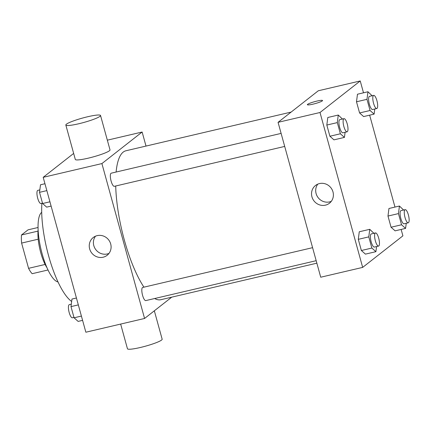 <?xml version="1.0" encoding="UTF-8"?>
<svg xmlns="http://www.w3.org/2000/svg" width="430" height="430" viewBox="0 0 430 430"><rect width="100%" height="100%" fill="white"/><g stroke="black" fill="none" stroke-linecap="round" stroke-linejoin="round"><path stroke-width="0.64" d="M45.123 264.455L28.563 268.331L21.608 243.084A24.171 6.982 76.8 0 1 21.5 234.974L28.058 229.83L38.055 227.492M28.563 268.331A24.171 6.982 76.8 0 0 32.164 273.695L48.009 269.986M46.951 267.68A24.746 7.149 -103.2 0 1 38.136 230.028M38.206 239.198L21.608 243.084M38.034 231.103L21.5 234.974M57.996 281.929A35.996 10.395 -103.2 0 1 40.963 249.223A35.996 10.395 -103.2 0 1 41.705 212.355M71.659 301.462A60.743 17.544 -103.2 0 1 41.893 203.277M171.742 297.157L144.571 318.469L85.855 332.218L43.188 177.327L73.654 153.435M144.571 318.469L101.91 163.577L142.136 132.026L107.339 140.175M142.136 132.026L146.006 146.066M291.121 112.085L125.915 150.774A76.492 22.091 76.8 0 0 116.111 172.038M115.713 185.991A76.492 22.091 76.8 0 0 143.942 287.165M154.682 298.511A76.492 22.091 76.8 0 0 160.793 299.721L316.856 263.176M281.113 133.397L111.236 173.177A6.751 1.951 76.8 0 0 110.881 180.191A6.751 1.951 76.8 0 0 114.316 186.319L284.698 146.42M316.174 260.693L145.791 300.597A6.751 1.951 -103.2 0 1 142.459 294.905A6.751 1.951 -103.2 0 1 142.475 287.568A6.751 1.951 -103.2 0 1 142.712 287.45L312.588 247.669M101.91 163.577L43.188 177.327M103.146 257.215A11.282 10.707 51.9 0 1 90.493 251.061A11.282 10.707 51.9 0 1 93.208 237.548A11.282 10.707 51.9 0 1 108.596 239.816A11.282 10.707 51.9 0 1 107.134 255.302A11.282 10.707 51.9 0 1 103.146 257.215M100.534 115.477L110.016 149.898A17.995 2.295 164.6 0 1 93.272 156.885A17.995 2.295 164.6 0 1 75.314 159.455L65.833 125.039A17.995 2.295 164.6 0 1 66.408 124.184A17.995 2.295 164.6 0 1 85.135 117.368A17.995 2.295 164.6 0 1 100.534 115.477A17.995 2.295 164.6 0 1 83.791 122.469A17.995 2.295 164.6 0 1 65.833 125.039M120.653 324.069L127.457 348.768A17.995 2.295 -15.4 0 0 142.857 346.876A17.995 2.295 -15.4 0 0 161.583 340.055A17.995 2.295 -15.4 0 0 162.158 339.206L154.338 310.809M109 253.399A11.282 10.707 51.9 0 1 107.301 253.958A11.282 10.707 51.9 0 1 95.352 249.013A11.282 10.707 51.9 0 1 95.503 236.188M401.136 229.437L402.899 235.839L362.667 267.396L320.726 277.216L278.065 122.33L318.291 90.773L360.233 80.953L363.5 92.805M369.655 115.165L394.976 207.083M345.096 132.279L344.435 137.401L333.954 139.852L329.896 136.24L326.821 125.06L327.794 117.497L338.281 115.041L342.436 119.035M406.253 223.272L405.592 228.394L395.111 230.851L391.053 227.233L387.978 216.053L388.951 208.491L399.438 206.034L403.593 210.028M362.667 267.396L320.006 112.504L360.233 80.953M374.777 108.994L374.116 114.117L363.629 116.573L359.577 112.956L356.497 101.781L357.475 94.218L367.962 91.762L372.117 95.756M376.572 246.551L375.911 251.674L365.43 254.13L361.372 250.513L358.298 239.333L359.27 231.77L369.757 229.319L373.912 233.313M320.006 112.504L278.065 122.33M325.435 205.158A11.282 10.707 51.9 0 1 312.782 199.004A11.282 10.707 51.9 0 1 315.496 185.491A11.282 10.707 51.9 0 1 330.89 187.76A11.282 10.707 51.9 0 1 329.428 203.25A11.282 10.707 51.9 0 1 325.435 205.158M307.617 104.34A7.874 1.005 164.6 0 1 315.808 101.356A7.874 1.005 164.6 0 1 322.543 100.529A7.874 1.005 164.6 0 1 315.222 103.587A7.874 1.005 164.6 0 1 307.364 104.71A7.874 1.005 164.6 0 1 307.617 104.34M307.364 104.716A7.874 1.005 164.6 0 1 307.617 104.345A7.874 1.005 164.6 0 1 315.803 101.362A7.874 1.005 164.6 0 1 322.548 100.534M331.288 201.342A11.282 10.707 51.9 0 1 329.59 201.901A11.282 10.707 51.9 0 1 317.646 196.956A11.282 10.707 51.9 0 1 317.791 184.137M375.911 251.674L371.859 248.056L368.779 236.876L369.757 229.319M375.492 232.942L371.294 233.925A6.751 1.951 76.8 0 0 370.94 240.94A6.751 1.951 76.8 0 0 374.374 247.067L378.567 246.084A6.751 1.951 76.8 0 0 378.808 245.965A6.751 1.951 76.8 0 0 378.819 238.628A6.751 1.951 76.8 0 0 375.492 232.942A6.751 1.951 76.8 0 0 375.132 239.956A6.751 1.951 76.8 0 0 378.567 246.084M365.43 254.13L361.372 250.513L358.298 239.333L359.27 231.77M371.859 248.056L361.372 250.513M368.779 236.876L358.298 239.333M344.435 137.401L340.383 133.784L337.303 122.604L338.281 115.041M344.016 118.669L339.818 119.647A6.751 1.951 76.8 0 0 339.458 126.667A6.751 1.951 76.8 0 0 342.898 132.795L347.091 131.811A6.751 1.951 76.8 0 0 347.332 131.693A6.751 1.951 76.8 0 0 347.343 124.356A6.751 1.951 76.8 0 0 344.016 118.669A6.751 1.951 76.8 0 0 343.656 125.684A6.751 1.951 76.8 0 0 347.091 131.811M333.954 139.852L329.896 136.24L326.821 125.06L327.794 117.497M340.383 133.784L329.896 136.24M337.303 122.604L326.821 125.06M405.592 228.394L401.539 224.777L398.459 213.597L399.438 206.034M405.167 209.663L400.975 210.641A6.751 1.951 76.8 0 0 400.615 217.661A6.751 1.951 76.8 0 0 404.055 223.788L408.247 222.804A6.751 1.951 76.8 0 0 408.489 222.686A6.751 1.951 76.8 0 0 408.5 215.349A6.751 1.951 76.8 0 0 405.167 209.663A6.751 1.951 76.8 0 0 404.813 216.677A6.751 1.951 76.8 0 0 408.247 222.804M395.111 230.851L391.053 227.233L387.978 216.053L388.951 208.491M401.539 224.777L391.053 227.233M398.459 213.597L387.978 216.053M374.116 114.117L370.063 110.499L366.983 99.325L367.962 91.762M373.691 95.385L369.499 96.368A6.751 1.951 76.8 0 0 369.139 103.383A6.751 1.951 76.8 0 0 372.579 109.51L376.771 108.532A6.751 1.951 76.8 0 0 377.008 108.414A6.751 1.951 76.8 0 0 377.024 101.077A6.751 1.951 76.8 0 0 373.691 95.385A6.751 1.951 76.8 0 0 373.337 102.404A6.751 1.951 76.8 0 0 376.771 108.532M363.629 116.573L359.577 112.956L356.497 101.781L357.475 94.218M370.063 110.499L359.577 112.956M366.983 99.325L356.497 101.781M82.587 320.361L78.126 321.409L74.073 317.791L70.993 306.612L71.971 299.049L76.427 298.006M81.404 316.071L74.073 317.791M78.325 304.897L70.993 306.612M71.31 304.171L69.316 304.639A6.751 1.951 76.8 0 0 68.956 311.653A6.751 1.951 76.8 0 0 72.391 317.781L73.971 317.415M51.111 206.088L46.65 207.131L42.597 203.514L39.517 192.339L40.495 184.776L44.951 183.734M49.928 201.799L42.597 203.514M46.848 190.619L39.517 192.339M39.834 189.899L37.84 190.366A6.751 1.951 76.8 0 0 37.48 197.381A6.751 1.951 76.8 0 0 40.915 203.508L42.495 203.137"/></g></svg>
